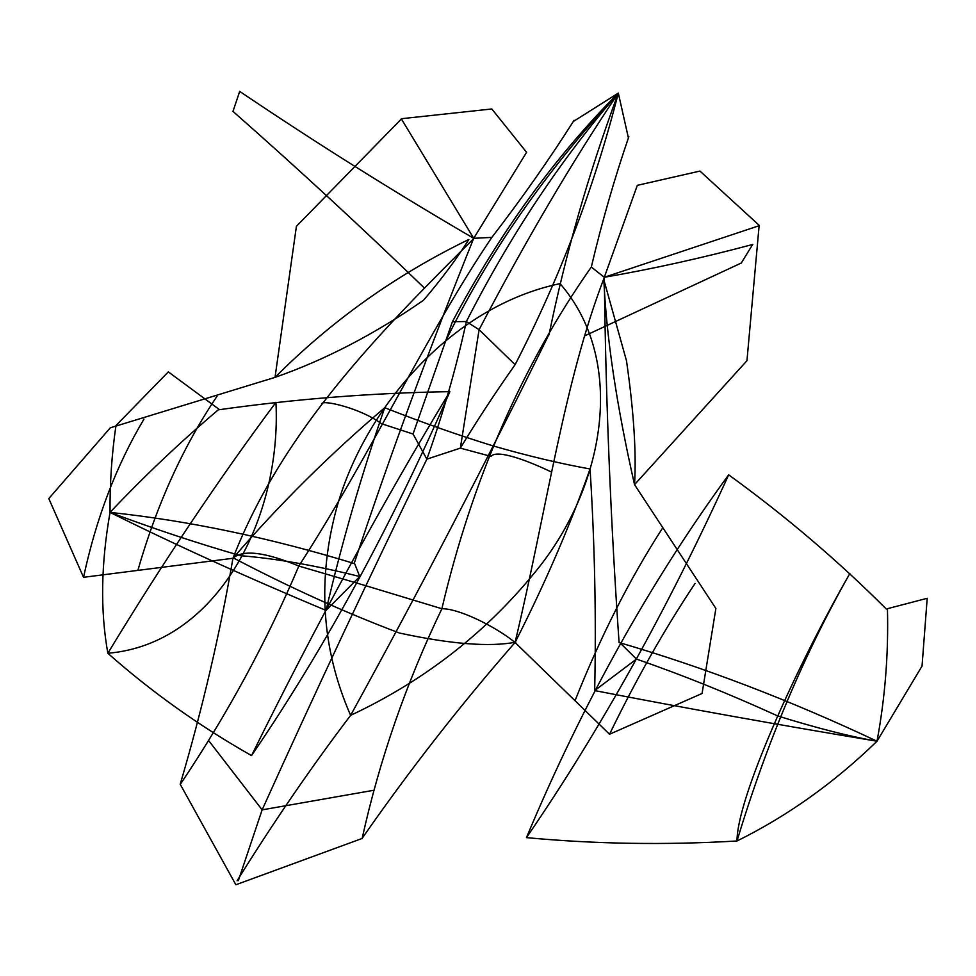 <?xml version="1.0" encoding="UTF-8"?>
<svg xmlns="http://www.w3.org/2000/svg" width="976" height="976" viewBox="0 0 976 976"><rect width="100%" height="100%" fill="white"/><g stroke="black" fill="none" stroke-linecap="round" stroke-linejoin="round"><path stroke-width="1.46" d="M235.802 884.646L180.206 784.24C202.422 708.857 220.003 633.534 232.947 558.284L83.533 577.304L48.8 498.577L110.312 427.793L275.025 377.383C331.462 320.762 396.073 274.793 468.858 239.462C456.536 259.018 441.433 279.27 423.547 300.23C374.943 333.999 325.435 359.717 275.025 377.383L296.387 226.517M296.362 226.359L401.709 118.657M746.945 360.791L759.157 225.31L699.938 171.068M759.401 225.615L604.303 277.282C605.779 400.123 610.695 521.879 619.077 642.537C704.245 667.377 790.218 700.28 877.009 741.223C885.11 697.742 888.587 653.566 887.44 608.695L927.2 598.3L922.039 666.083L877.009 741.223C849.803 736.49 816.668 728.047 777.591 715.896C728.938 693.716 681.895 674.782 636.45 659.093L594.665 690.581C685.969 708.259 780.092 725.144 877.009 741.223C834.297 782.703 787.632 815.948 737.002 840.983C665.351 845.192 595.165 844.081 526.454 837.628C582.77 703.123 650.175 582.196 728.669 474.824C667.23 609.78 599.825 730.719 526.454 837.628M526.637 152.219L473.714 238.315C429.684 347.59 389.839 455.975 354.178 563.506C269.498 537.666 188.124 520.635 110.044 512.388C143.826 476.569 180.121 442.189 218.953 409.249L168.311 371.88L115.949 425.585C111.752 454.596 109.788 483.535 110.044 512.388C154.489 529.029 198.055 543.473 240.755 555.722C275.793 558.516 315.443 565.446 359.729 576.535L326.045 610.427C246.477 577.133 174.484 544.449 110.044 512.388C100.967 563.896 100.235 610.854 107.848 653.261C151.353 691.838 199.25 725.949 251.527 755.595C316.614 623.713 382.738 502.396 449.887 391.644C390.668 527.272 324.544 648.589 251.527 755.595M236.009 884.707L362.047 838.494C409.261 770.564 460.269 705.221 515.072 642.452C547.426 506.532 563.969 382.153 604.315 277.428M699.938 171.081L637.328 185.342M746.786 360.9L634.534 484.645C616.649 405.857 606.413 337.55 603.827 279.734L626.494 360.778C633.766 411.225 636.437 452.51 634.534 484.645L715.884 608.475L702.073 693.485L609.536 734.245C636.181 679.247 664.668 628.995 695.01 583.502M362.12 838.591C379.505 759.828 406.089 683.212 441.884 608.743C458.525 608.463 494.173 625.665 515.072 642.452C544.815 584.038 569.813 526.21 590.065 468.98C594.762 543.717 596.287 617.588 594.665 690.581M886.269 609.012C838.079 560.773 785.546 516.048 728.669 474.824M619.028 641.866L636.474 659.105M366.781 586.003L298.815 566.043C371.514 453.547 427.049 333.048 492.002 237.168M398.952 632.838C345.15 612.574 289.884 587.564 233.179 557.833M637.365 185.257L604.303 277.282L591.31 267.058C601.826 222.418 614.343 178.95 628.849 136.652M515.121 364.695C560.139 277.184 594.543 186.66 618.32 93.086L628.385 137.848M574.998 700.756C600.496 636.681 629.496 579.427 661.96 529.016M515.072 642.464L609.536 734.245M321.812 403.503C323.886 399.94 360.583 408.224 381.482 423.694L413.043 434.015L426.866 459.135L460.355 448.13C476.642 421.168 494.881 393.352 515.096 364.695L479.094 329.681C525.857 240.352 572.265 161.491 618.32 93.086L573.412 121.439M444.434 343.601C487.183 255.419 545.145 171.922 618.32 93.086C555.149 156.392 499.858 232.593 452.413 321.714L413.043 434.015L452.413 321.714L466.272 321.531L479.094 329.681L460.355 448.13L491.013 456.378C497.004 448.936 528.602 461.026 551.403 472.006M366.573 585.942L441.872 608.731C472.274 479.497 522.136 365.536 591.456 266.838M590.065 468.98C560.017 463.576 527.711 455.89 493.148 445.922C458.11 435.125 421.974 422.388 384.727 407.712C361.681 474.177 342.112 541.753 326.045 610.439M238.339 880.681L262.141 809.86L373.735 790.279M237.095 880.791C273.744 821.853 311.576 766.709 350.616 715.359C426.097 679.918 489.098 630.313 539.606 566.556C606.584 481.144 625.36 358.753 560.041 283.613M584.587 335.915L741.187 263.069M604.303 277.282C652.395 268.986 701.903 258.03 752.813 244.439M741.272 263.069L752.691 244.415M737.002 840.983C766.575 743.163 804.187 654.018 849.828 573.559C794.305 670.439 736.965 798.99 737.002 840.983M401.709 118.682L491.831 108.97M401.27 118.755L473.714 238.315C394.17 191.943 316.114 142.935 239.535 91.293M491.819 108.983L526.589 152.305M298.815 566.043C264.801 551.965 242.841 549.378 232.947 558.284C283.626 427.83 383.714 328.375 473.811 238.486M232.947 558.284C279.051 504.751 329.644 454.56 384.727 407.712M218.563 409.798C295.655 398.94 372.771 392.889 449.887 391.644M354.361 562.908L359.717 576.523M399.831 633.107C451.034 644.16 489.696 647.173 515.816 642.159M473.714 238.315L491.855 237.388C521.794 198.543 549.207 159.515 574.071 120.316M137.872 570.338C156.868 504.311 183.244 446.288 217.014 396.268M83.533 577.304C96.221 518.146 116.376 465.406 143.972 419.094M180.316 784.35C227.237 714.395 266.741 641.635 298.839 566.056M426.951 458.964C371.014 573.315 316.078 690.276 262.141 809.86L209.108 741.162M548.793 334.817C486.121 462.234 420.058 589.077 350.616 715.359C321.421 648.686 316.944 578.951 337.184 506.166C364.768 408.993 450.485 306.574 560.065 283.626M424.475 288.14C362.047 227.762 298.241 168.86 233.057 111.459M232.971 111.41L239.706 91.366M107.848 653.261C162.577 562.957 218.6 479.314 275.94 402.332C281.71 517.5 217.611 644.038 107.848 653.261M548.988 334.866C565.738 253.113 588.845 172.52 618.32 93.086C560.81 159.43 510.155 235.606 466.345 321.604C456.146 368.135 442.994 413.983 426.866 459.135"/></g></svg>
